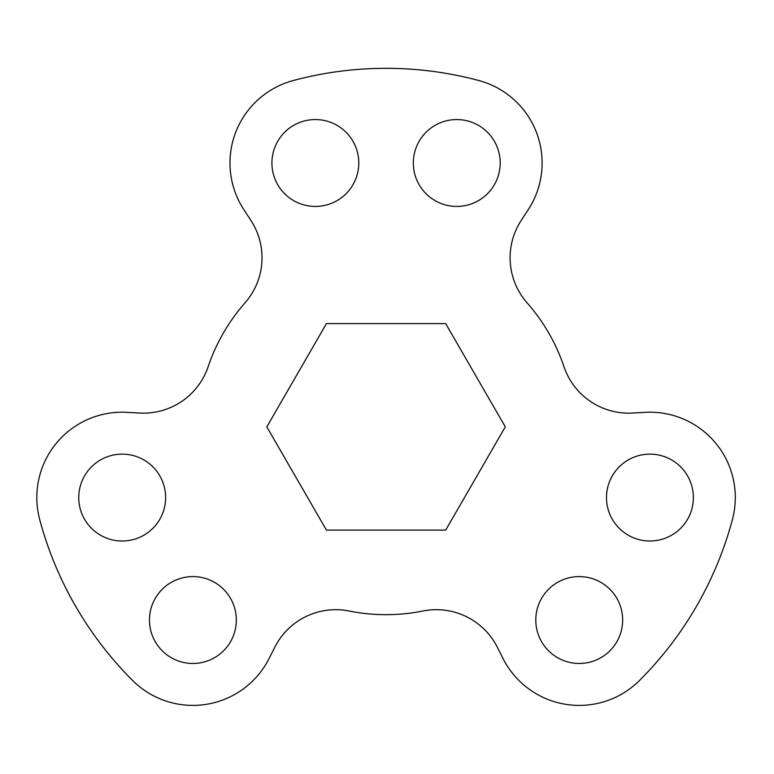 <?xml version="1.0" encoding="UTF-8"?>
<svg xmlns="http://www.w3.org/2000/svg" width="774" height="774" viewBox="0 0 774 774"><rect width="100%" height="100%" fill="white"/><g stroke="black" fill="none" stroke-linecap="round" stroke-linejoin="round"><path stroke-width="1.16" d="M250.863 220.348A68.296 68.296 0 0 1 245.019 302.847A187.811 187.811 0 0 0 208.138 366.721A68.296 68.296 0 0 1 139.61 413.045L126.965 412.329A85.372 85.372 0 0 0 39.726 519.664A358.546 358.546 0 0 0 132.528 680.394A85.372 85.372 0 0 0 269.1 658.51L274.809 647.199A68.296 68.296 0 0 1 349.18 611.015A187.811 187.811 0 0 0 422.933 611.015A68.296 68.296 0 0 1 497.314 647.199L503.023 658.51A85.372 85.372 0 0 0 639.595 680.394A358.546 358.546 0 0 0 732.388 519.664A85.372 85.372 0 0 0 645.148 412.329L632.503 413.045A68.296 68.296 0 0 1 563.985 366.721A187.811 187.811 0 0 0 527.104 302.847A68.296 68.296 0 0 1 521.25 220.348L528.187 209.744A85.372 85.372 0 0 0 478.854 80.535A358.546 358.546 0 0 0 293.259 80.535A85.372 85.372 0 0 0 243.926 209.744L250.863 220.348M535.792 620.032A43.431 43.431 0 0 0 579.223 663.463A43.431 43.431 0 0 0 622.664 620.032A43.431 43.431 0 0 0 579.223 576.591A43.431 43.431 0 0 0 535.792 620.032M78.755 497.566A43.431 43.431 0 0 0 122.186 541.007A43.431 43.431 0 0 0 165.626 497.566A43.431 43.431 0 0 0 122.186 454.135A43.431 43.431 0 0 0 78.755 497.566M606.497 497.566A43.431 43.431 0 0 0 649.928 541.007A43.431 43.431 0 0 0 693.369 497.566A43.431 43.431 0 0 0 649.928 454.135A43.431 43.431 0 0 0 606.497 497.566M413.326 162.995A43.431 43.431 0 0 0 456.766 206.426A43.431 43.431 0 0 0 500.197 162.995A43.431 43.431 0 0 0 456.766 119.554A43.431 43.431 0 0 0 413.326 162.995M149.459 620.032A43.431 43.431 0 0 0 192.89 663.463A43.431 43.431 0 0 0 236.331 620.032A43.431 43.431 0 0 0 192.89 576.591A43.431 43.431 0 0 0 149.459 620.032M271.916 162.995A43.431 43.431 0 0 0 315.357 206.426A43.431 43.431 0 0 0 358.788 162.995A43.431 43.431 0 0 0 315.357 119.554A43.431 43.431 0 0 0 271.916 162.995M445.679 323.6L326.444 323.6L266.827 426.861L326.444 530.122L445.679 530.122L505.296 426.861L445.679 323.6"/></g></svg>
